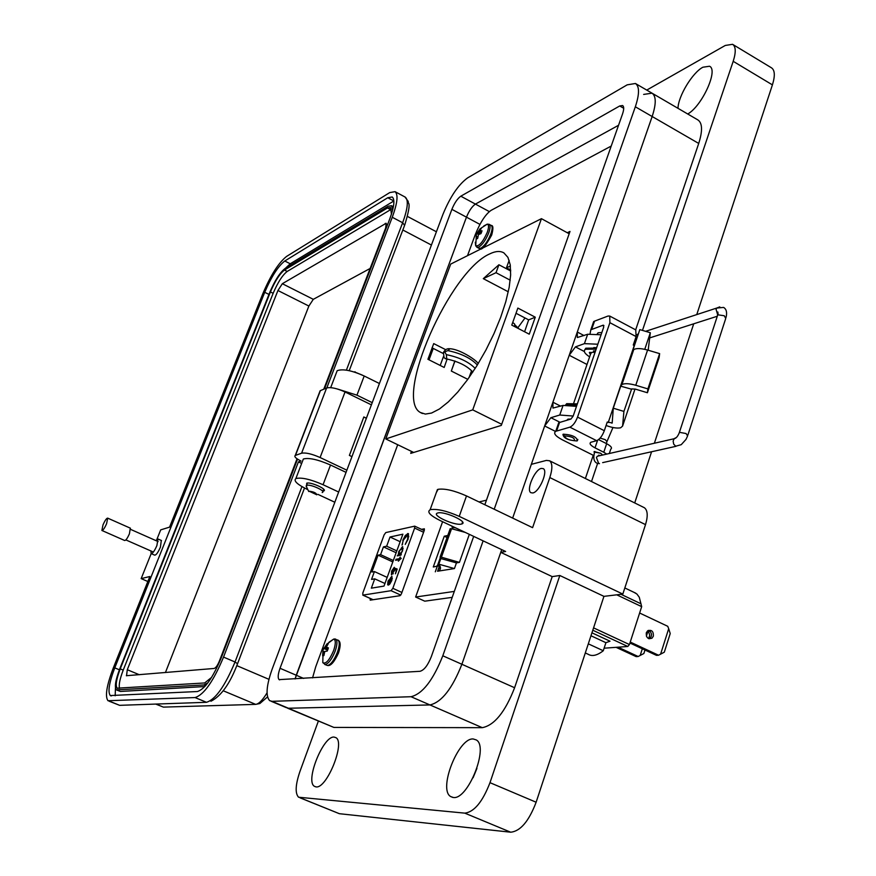 <?xml version="1.0" encoding="UTF-8"?>
<svg xmlns="http://www.w3.org/2000/svg" width="876" height="876" viewBox="0 0 876 876"><rect width="100%" height="100%" fill="white"/><g stroke="black" fill="none" stroke-linecap="round" stroke-linejoin="round"><path stroke-width="1.31" d="M454.983 361L451.501 370.515M471.485 370.855L469.054 377.589M370.143 598.418L370.209 600.148L399.993 595.702L401.394 593.895L424.323 530.254L424.345 528.808L421.509 529.345M611.229 146.051L491.086 210.349C485.435 214.335 480.114 222.559 475.12 235.02L467.488 255.693M433.248 348.44L429.043 359.828M397.704 444.723L315.754 666.702L312.557 677.893M411.457 451.37L410.724 453.374L501.313 425.407L570.002 231.439L567.276 232.731M392.831 588.322L414.633 528.075L414.709 526.148L385.79 532.575L384.115 534.886L362.795 593.107L362.905 595.111L391.068 590.698L392.831 588.322L401.909 592.45M389.875 583.985L388.265 585.113L391.024 577.514L388.55 580.832L387.641 584.796L388.046 581.04L391.999 576.539L391.835 580.427L389.875 583.985M399.248 558.647L400.244 557.081L399.708 558.559L401.208 558.275L398.339 561.177L398.876 559.687L395.634 560.312L396.007 559.271L399.861 558.636M402.785 540.295L405.38 535.378L408.468 533.626L408.128 539.145L405.238 544.401L407.636 539.189L407.909 534.645L403.299 540.174L402.029 545.069L403.19 540.481M371.336 588.157L374.731 578.85L371.544 579.397L374.413 571.568L371.884 572.028L378.049 555.165L380.589 554.65L383.436 546.876L386.655 546.197L390.017 537.01L402.883 534.185L384.016 586.088L371.336 588.157M402.314 546.646L402.621 550.686L400.628 554.245L401.317 554.114L400.945 555.154L397.244 555.877L398.262 554.716L398.799 551.42L402.829 546.887L401.339 548.004M392.295 573.802L395.087 568.294L397.189 569.028L395.459 573.802L396.368 569.937L395.273 569.553L391.408 574.765L391.594 571.119L394.288 567.33L392.087 571.086L391.944 573.747L393.335 573.758M388.977 584.807L389.251 584.062M391.484 576.452L391.999 576.693L390.554 577.722M387.959 584.226L388.046 583.087M396.007 559.271L399.763 558.888M396.28 560.18L396.521 559.512M399.708 558.559L401.077 558.636M407.723 533.528L406.234 535.214M402.653 542.704L402.445 544.434M408.796 536.868L408.249 534.798M384.958 583.493L374.731 578.85M400.146 541.707L390.017 537.01M396.806 550.894L386.655 546.197M396.138 552.734L383.436 546.876M393.313 560.498L380.589 554.65M378.049 555.165L392.798 561.932M374.413 571.568L387.181 577.393M401.186 554.475L400.628 554.245M398.777 553.676L397.89 555.745M395.087 568.294L395.372 569.586M391.78 574.853L391.703 572.696M395.602 568.524L397.167 569.072M392.339 578.653L391.43 577.536L392.339 578.664M391.813 578.423L389.086 583.996L389.7 584.172M402.686 547.916L403.135 548.814M400.715 554.289L399.182 554.475M389.086 583.996L391.43 577.536M402.522 550.949L399.456 554.475L399.971 554.716M399.456 554.475L399.248 551.365L401.942 547.675L402.161 550.785M524.593 331.763L528.666 319.871L516.008 313.269M431.561 413.045L439.478 408.972L448.337 401.887L457.798 392.032L467.488 379.757L477.015 365.544L485.972 349.962L493.965 333.657L500.678 317.342L505.802 301.683L509.175 287.328L510.653 274.867L510.215 264.76L507.927 257.369L503.908 252.901C500.24 250.744 495.531 251.062 489.783 253.876C449.892 270.892 393.685 398.492 420.381 412.497L425.364 414.074L431.561 413.045M498.915 264.76L483.3 278.656L496.024 272.699L498.915 264.76L510.708 271.012M483.3 278.656L508.288 291.796M525.02 317.977L517.727 327.952M467.795 379.341L451.326 371.052L454.863 360.956M447.121 359.018L444.187 367.46L427.926 359.269L433.719 343.6L445.742 349.699M385.779 438.953L472.722 409.869L541.445 218.671L450.713 264.081L385.779 438.953L413.702 452.454M541.445 218.671L569.181 233.772M477.343 365.018C470.97 358.207 461.137 353.4 447.855 350.608L443.453 352.459L444.044 357.758L443.409 356.707L440.201 365.445M432.032 347.816L443.136 353.444M472.722 409.869L501.707 424.291M511.77 325.105L517.869 308.078L535.269 317.189L529.246 334.183L511.77 325.105M509.175 260.314L506.459 267.826L510.686 270.071M506.459 267.826L510.39 265.986M496.024 272.699L510.226 280.2M535.269 317.189L528.666 319.871M514.957 326.77L514.584 323.967L512.712 322.488M444.964 352.316L446.366 354.649L446.76 359.007M447.855 350.608L449.892 348.801M444.044 357.758L446.212 358.864M472.821 372.081C467.247 365.916 458.433 361.514 446.366 358.886M450.1 528.973L451.556 528.721L441.405 557.202L440.07 557.114L440.956 558.57M646.28 632.822C646.094 637.706 647.999 639.48 652.018 638.155L653.365 636.151C653.551 631.246 651.624 629.483 647.605 630.84L646.28 632.822M648.393 630.37L650.452 631.705L651.492 634.158L651.295 636.315L649.16 638.779M634.18 592.428L636.94 594.059L639.272 597.235L641.681 606.652L629.439 644.55L627.785 646.488L604.122 648.196M620.996 594.3L641.057 603.827M588.3 643.838L603.279 650.748C597.191 655.478 592.165 656.661 588.179 654.273L585.299 652.959M590.961 635.757L605.918 642.688L603.279 650.748M447.778 535.477L444.263 536.211L433.281 566.98L439.763 565.589M454.436 568.568L437.573 571.229C440.946 569.947 441.362 567.604 438.832 564.188L454.436 568.568L456.44 562.907L459.429 562.381L469.328 534.338M479.019 501.948L486.443 500.196M454.305 591.409L415.629 597.027L442.588 521.713M592.789 630.227L627.785 646.488M591.935 632.811L610.014 641.199L605.918 642.688M616.737 594.815L641.681 606.652M593.567 627.873L629.439 644.55M437.956 566.137L437.233 565.491L439.106 564.549M465.233 532.4L451.556 528.721M441.405 557.202L459.418 562.381M440.289 566.794L439.183 566.706M415.629 597.027L424.761 601.177L452.202 597.355M440.475 568.119L438.569 568.447M438.832 564.188L440.847 558.549L456.44 562.907M455.958 528.02L452.038 527.122L453.155 529.082M447.056 537.525L444.263 536.211M452.334 526.312L452.038 527.122M616.08 647.331L636.162 656.628L638.166 656.507L618.051 647.189M638.166 656.507L643.86 653.518L644.988 650.014M648.645 638.604L649.729 635.199L648.218 630.457L646.378 636.151M642.327 648.788L640.17 655.5M629.932 643.017L656.463 655.357L658.544 655.237L630.238 642.053M658.544 655.237L664.304 652.193L670.228 633.534L668.684 628.705L660.581 654.208M668.684 628.705L667.753 626.307L639.622 613.014M631.388 389.152L620.723 386.174L621.96 384.509C624.796 383.228 629.406 383.48 635.768 385.265L647.89 388.9L647.419 392.744L635.374 389.119L631.651 388.911L623.909 411.413L622.584 426.097L620.646 427.784C617.033 428.517 612.182 427.751 606.082 425.484M648.24 349.579L650.331 332.727L644.758 349.327M634.41 345.637L633.26 345.035L636.118 336.592L635.735 329.88M598.549 439.61L606.652 443.705L603.772 452.257L595.012 447.855C590.479 445.413 589.088 443.552 590.829 442.281L596.622 440.672C599.688 439.369 602.25 436.051 604.32 430.707L607.254 422.035L612.182 422.944L613.288 408.194L623.909 411.413M576.879 440.956L577.35 440.77C576.879 437.004 572.236 434.803 563.41 434.189L562.961 434.354C563.421 438.12 568.064 440.321 576.879 440.956M602.611 455.038L600.618 453.231L594.103 451.589L594.322 453.253M601.845 332.551L598.308 332.749L597.202 333.975M620.723 386.174L613.288 408.194M650.331 332.727L639.808 329.617L632.8 350.4M621.96 384.509L633.775 349.502L632.505 351.254L633.118 351.429M593.884 455.597L562.228 439.763C555.329 436.051 553.172 433.237 555.767 431.299L558.724 422.725L570.944 419.046L573.123 416.177L603.728 327.076L603.203 325.171L603.925 325.554M633.775 349.502C636.644 348.111 641.243 348.298 647.583 350.05L659.639 353.63L659.113 357.627L647.419 392.744M555.767 431.299L569.871 427.17C572.882 425.835 575.433 422.484 577.536 417.107L609.893 322.686L609.751 316.061L608.032 316.039L594.53 321.163L591.65 329.475L603.203 325.171M603.772 452.257L606.761 454.086M659.639 353.63L647.89 388.9M592.581 324.689L593.654 321.591L594.53 321.163M635.034 339.779L636.173 340.381M590.085 333.701L590.785 329.902L591.65 329.475M558.724 422.725L557.793 425.429M606.652 443.705C611.098 446.114 612.466 447.954 610.747 449.191L609.302 453.505M494.206 509.23L635.33 106.784C639.524 94.148 639.557 86.385 635.439 83.494L627.183 84.841L467.653 177.861C458.422 184.584 450.187 196.739 442.96 214.324L272.239 668.881C266.392 685.426 265.527 696.004 269.622 700.625L271.987 701.326L411.019 696.716C422.484 693.934 433.072 680.291 442.807 655.785L483.114 540.853M473.686 536.397L431.31 656.672C427.871 665.333 424.104 670.206 419.998 671.301L279.105 679.634C277.637 678.013 277.944 674.235 280.024 668.278L451.885 209.342C454.513 202.947 457.48 198.567 460.809 196.191L619.715 105.963L622.606 105.536C624.084 106.598 624.062 109.391 622.54 113.935L484.844 504.74M512.657 518.088L652.149 116.519C656.288 103.905 656.244 96.119 652.029 93.174C656.244 96.119 656.288 103.894 652.16 116.508L577.295 332.015L577.339 337.534L587.665 334.249L584.423 343.644L575.444 346.885L569.225 355.251L552.909 402.215L552.953 408.074L563.071 405.413L559.753 415.027L550.884 417.699L544.664 425.966L531.338 464.335L546.372 460.415L549.591 460.776C552.526 463.229 552.603 468.824 549.821 477.562L532.597 527.659L466.503 495.936C454.425 490.582 444.964 488.37 438.11 489.301L436.314 492.586M300.019 797.817L339.351 813.695L510.675 832.2C520.377 831.28 528.863 821.283 536.134 802.23L603.947 596.359L559.83 575.499L552.198 576.616L500.754 552.351L461.893 664.26C452.246 688.689 441.603 702.256 429.952 704.939L288.39 708.246L285.981 707.512L288.39 708.246L429.952 704.939C441.592 702.256 452.235 688.711 461.882 664.282L501.707 549.635M295.07 678.966L466.47 217.171C469.076 210.787 472.065 206.429 475.416 204.086L618.555 125.268L475.416 204.097C472.065 206.429 469.076 210.787 466.47 217.16L296.241 675.232L280.024 668.278M306.48 486.793L306.731 485.315C310.279 483.913 326.025 491.053 322.445 492.432L322.193 492.542M316.794 494.787L309.064 491.173C313.717 491.764 316.302 492.969 316.794 494.787M362.292 375.092L354.408 371.895M595.089 352.251L591.541 352.415L590.566 354.145M574.415 440.464L573.55 440.573C569.039 440.07 566.104 438.756 564.746 436.642L565.447 435.952C571.809 436.533 574.798 438.033 574.415 440.464M595.286 351.024L594.662 351.145M565.589 404.986L566.684 403.672L577.35 403.869M565.951 404.964L576.988 404.942M594.333 350.904L594.782 352.207M589.92 352.261L590.796 353.455M584.664 349.94L585.825 348.188L596.512 348.1M595.494 351.057L593.424 350.991L594.267 352.163M589.636 356.85C584.522 353.597 583.131 351.057 585.464 349.239L596.151 349.163M591.3 352.502L589.373 352.59L590.435 354.506M606.312 443.53L606.958 441.603L605.207 439.642L600.148 438.077M150.968 550.982L151.132 553.588C152.588 553.665 154.504 551.004 156.881 545.606L157.976 538.981L155.731 540.514M161.304 540.459L160.407 547.171C158.03 552.559 156.114 555.209 154.647 555.132L151.307 553.665M319.674 391.955L320.134 390.751L326.606 387.991C330.723 386.962 336.866 388.287 345.045 391.966L371.402 404.854M366.343 418.334L363.836 416.965L366.387 418.202M156.946 539.233L160.691 529.881L169.572 527.133L262.975 293.34C270.815 274.965 278.688 262.658 286.583 256.416L389.732 192.589L395.043 191.669C398.394 194.527 397.463 203.057 392.262 217.259L326.803 387.915M363.836 416.965L349.382 455.41L351.955 456.637M301.662 463.426L298.42 461.904L300.983 461.028C295.891 458.476 293.986 456.626 295.256 455.465L301.585 453.21C305.647 452.443 311.812 453.877 320.101 457.524L346.863 470.193M297.533 459.134L221.464 657.307C212.912 677.75 204.885 689.16 197.385 691.536L110.299 695.555C107.638 691.941 109.128 682.711 114.767 667.873L264.727 292.299C271.396 276.696 278.064 266.26 284.766 261.004L387.75 197.746L392.207 196.99C395.043 199.421 394.255 206.659 389.842 218.682L324.503 388.878M151.176 553.621L141.167 578.609L149.84 576.518L113.278 668.027C106.62 685.536 104.857 696.431 108 700.734L195.063 697.559C203.911 694.821 213.405 681.331 223.544 657.099L298.42 461.904M141.167 578.609L147.847 581.511M126.527 675.79L127.294 669.724L277.944 290.514L282.324 283.715L386.174 223.26L385.67 227.99L323.77 389.185M387.75 197.746L393.85 200.987L290.241 263.786L285.368 268.341M115.172 695.774L115.468 687.89M204.853 686.532L120.439 691.46L117.11 690.2M207.973 682.732L203.889 684.955L116.398 689.905C114.362 687.178 115.468 680.181 119.738 668.914L269.819 292.277C274.889 280.397 279.981 272.469 285.072 268.516L388.156 206.243L391.517 205.707L392.809 209.408M211.565 677.433L204.655 682.962L117.165 688.186C115.293 685.678 116.311 679.239 120.242 668.87L270.421 291.938C275.086 280.977 279.772 273.684 284.459 270.049L387.488 207.973L390.576 207.481L391.441 214.182M119.508 688.383C118.654 684.846 119.892 678.758 123.22 670.107L273.148 293.307C277.812 282.357 282.499 275.064 287.208 271.44L391.572 209.079M297.041 458.794L219.372 661.084C217.555 665.442 215.825 667.895 214.182 668.454L126.352 675.714M165.433 672.549L308.878 306.053L313.301 299.329L370.132 268.461M130.305 528.151L129.429 533.758C127.425 538.291 125.837 540.536 124.666 540.503L102.032 530.528M102.985 524.932C105.011 520.388 106.576 518.132 107.693 518.132L106.609 523.662C104.583 528.217 103.007 530.484 101.89 530.473L102.985 524.932M461.4 524.078L461.926 523.925C468.529 521.986 444.493 510.971 437.901 512.942L437.442 513.084C430.97 515.077 454.677 525.939 461.4 524.078M500.754 552.351L505.627 551.486L440.31 520.629C430.138 515.515 426.732 511.902 430.105 509.799L430.806 509.58C437.628 508.77 447.11 511.036 459.232 516.369L622.825 594.081L645.513 524.625C648.087 515.986 647.714 510.358 644.408 507.741L643.663 507.379M677.991 108.317C678.199 96.229 692.434 72.642 702.88 67.222L709.494 66.248C718.638 69.653 702.005 106.16 687.715 114M532.805 492.969C539.331 492.049 548.354 471.058 543.273 468.638L541.291 468.408C534.743 469.514 525.885 490.21 530.9 492.706L532.805 492.969M442.807 655.785L514.606 687.737C505.189 711.969 494.425 725.273 482.304 727.671L333.855 727.419L287.58 708.191M334.084 737.077L335.968 737.68C345.505 742.585 326.704 789.112 316.028 786.878L314.353 786.276C305.034 780.987 323.277 735.687 334.084 737.077M473.259 738.983L476.27 739.935C489.213 746.691 467.883 800.281 453.264 797.478L450.592 796.514C437.978 789.254 458.531 737.351 473.259 738.983M322.937 491.151L323.846 490.932C327.744 489.41 310.597 481.636 306.731 483.18L306.644 485.008M566.794 420.272L567.933 419.166L571.01 419.035M696.748 314.594L772.413 84.873C775.227 75.774 774.899 70.08 771.417 67.781L732.862 44.49M634.717 502.944L651.58 451.753M654.394 443.168L693.715 323.802M603.947 596.359L622.825 594.081M646.74 90.086L725.284 45.453L732.577 44.315C735.884 46.516 736.092 52.188 733.19 61.32L642.469 330.405M591.508 481.537L597.607 463.448M559.83 575.499L489.991 782.673C482.556 801.868 474.157 812.03 464.784 813.136L298.574 797.226C294.982 793.327 295.431 784.754 299.931 771.493L318.338 721.156M652.16 93.25L697.953 119.968C702.442 123.067 702.694 130.896 698.72 143.445L635.669 329.836M593.238 455.29L585.387 478.504M643.641 94.422L652.029 93.174L635.571 83.57M514.606 687.737L552.198 576.616M302.516 461.203L303.348 459.024C308.79 457.502 317.846 459.495 330.515 465.014L346.042 472.361M307.41 489.465C297.183 484.417 293.34 480.782 295.869 478.57C301.267 477.168 310.334 479.216 323.058 484.724L338.662 492.027M334.818 502.244L317.857 494.338M336.198 373.242L337.172 370.701C342.746 368.643 351.758 370.406 364.208 376.001L379.418 383.513M337.632 389.064L356.948 395.164L372.234 402.642M476.927 768.416L473.095 777.735M573.178 416.023L559.753 415.027M576.507 406.355L563.071 405.413M593.786 347.586L596.644 347.706M597.837 344.224L584.423 343.644M601.089 334.774L587.665 334.249M295.081 678.966L296.241 675.232L303.709 678.429M327.876 649.477L328.38 647.868L326.332 647.178L328.259 643.74L326.978 643.871L323.025 649.948L322.631 655.686L323.901 655.577L324.766 651.448L327.186 651.109L327.876 649.477M327.744 644.451L326.978 643.871M323.025 651.481L322.806 662.661C325.828 664.282 329.409 660.285 333.57 650.682C335.804 644.024 335.869 640.137 333.778 639.031L328.938 642.261M327.591 650.2L323.715 648.328M327.744 649.828L324.164 647.879M328.029 649.05L324.646 647.342M326.441 646.795L325.325 646.302M328.215 648.481L326.693 647.638M323.43 655.795L322.631 655.686M324.175 653.178L322.97 652.697M324.481 652.083L323.08 651.602M324.613 651.788L322.926 651.229M481.57 232.162L482.008 230.793L479.818 230.848L481.493 228.012L480.059 228.756L476.161 234.965L476.226 239.126L477.661 238.403L478.438 234.593L480.957 233.64L481.57 232.162M480.606 229.194L480.059 228.756M475.296 242.214L475.679 245.729C478.997 246.616 482.851 242.159 487.253 232.359C488.928 227.486 488.939 224.738 487.275 224.136L483.771 225.997M481.231 228.034L487.275 224.136L489.169 224.355C490.472 225.406 490.319 228.242 488.72 232.852C485.841 239.904 482.556 244.634 478.854 247.054L476.883 247.218L475.679 245.729L476.402 235.502M478.625 234.429L476.785 233.498M479.577 233.892L477.409 232.523M480.979 233.596L477.935 231.833M481.515 232.337L478.581 230.837M481.614 232.041L479.818 230.848M481.647 231.976L480.234 231.056M477.77 237.046L476.5 236.454M370.066 598.626L372.639 599.786M414.633 528.075L423.59 532.269M391.068 590.698L400.759 595.089M373.132 599.71L362.905 595.111M446.366 354.649C459.123 357.266 468.737 361.854 475.208 368.424M478.241 363.54C475.734 359.499 458.904 348.779 449.487 348.736C446.99 348.462 444.986 349.699 443.453 352.459L443.278 352.951M435.306 571.809L437.277 566.268M438.131 564.757L440.519 558.045M438.197 564.746L440.562 558.1M622.584 426.097L635.012 389.021M648.032 350.181L648.47 348.889M608.24 422.528L634.235 345.538M559.578 422.396L556.621 430.981M569.871 427.17L596.622 440.672M604.32 430.707L577.536 417.107M595.012 447.855L597.585 440.267M636.118 336.592L609.893 322.686M635.768 385.265L647.583 350.05M635.33 106.784L652.149 116.519M411.019 696.716L482.304 727.671M271.987 701.326L333.865 727.419M619.715 105.963L623.701 108.274M460.809 196.191L489.312 211.598M451.885 209.342L466.47 217.171M593.698 351.758L594.005 350.882M601.013 455.4L597.246 456.265L596.457 457.644L598.647 463.349M600.783 455.454L674.235 438.712C676.239 438.285 677.969 436.149 679.447 432.317L686.072 433.532L687.605 435.92L685.996 439.423L681.232 444.68L675.681 446.212L673.677 444.099L673.14 441.088L674.17 438.646L676.469 437.452M598.637 455.181L600.356 455.553M687.901 435.011L725.744 318.426L724.266 315.754L717.762 314.791L679.141 433.193M718.123 314.626L717.838 311.998L717.422 315.842M600.618 453.231L594.684 452.093L594.443 452.815M638.363 333.92L637.717 335.826M719.765 306.874L716.732 308.056L716.075 309.305L717.685 314.845M436.292 231.713L407.493 216.449M166.188 707.031L163.396 707.118L155.742 704.074M267.519 696.924L259.833 703.548L255.661 704.37L163.396 707.118L155.983 704.063M267.038 692.85C262.625 700.165 258.836 703.997 255.661 704.37L223.216 690.759M431.419 245.05L402.84 229.994M268.932 679.327L236.794 665.64M345.045 391.966L320.101 457.524M326.606 387.991L301.585 453.21M320.397 390.619L295.508 455.356M346.392 370.143L402.642 222.745L392.262 217.259M349.217 370.679L404.581 225.406L402.642 222.745C407.8 208.554 408.676 200.024 405.26 197.122L395.043 191.669M404.953 196.958L408.227 201.425C407.537 204.579 412.322 199.859 404.811 224.804M223.544 657.099L235.031 661.993L301.946 486.618M284.766 261.004L290.241 263.786M264.727 292.299L268.965 294.424M114.767 667.873L119.399 669.801M195.063 697.559L206.462 702.3C215.419 699.617 224.946 686.182 235.031 661.993L237.538 663.734C230.07 683.532 221.201 696.037 210.93 701.249M109.522 701.205L119.618 705.333L206.462 702.3M109.117 701.194L119.618 705.333L122.498 705.235M120.439 691.46L117.417 690.211M205.608 685.689L203.889 684.955M123.22 670.107L120.242 668.87M387.488 207.973L390.543 209.583M284.459 270.049L287.208 271.44M270.421 291.938L273.148 293.307M139.328 674.739L127.294 669.724M385.232 223.402L386.535 224.092M282.324 283.715L313.301 299.329M277.944 290.514L308.878 306.053M466.503 495.936L459.232 516.369M577.295 332.015L584.062 335.574M733.19 61.32L772.413 84.873M549.821 477.562L645.513 524.625M489.991 782.673L536.134 802.23M464.784 813.136L510.675 832.2M300.194 797.839L339.351 813.695M698.72 143.445L652.16 116.508M587.008 364.482L569.225 355.251M552.909 402.215L560.673 406.157M555.537 431.43L544.664 425.966M559.972 422.276L550.884 417.699M584.347 351.528L575.444 346.885M330.515 465.014L323.058 484.724M364.208 376.001L356.948 395.164M479.949 224.398L466.47 217.16M322.806 662.661L325.281 664.534C328.653 663.515 331.927 659.08 335.125 651.229C337.282 644.911 337.523 640.903 335.837 639.195L334.698 638.922M324.799 664.501L327.58 665.519C330.953 664.512 334.238 660.077 337.424 652.237C339.581 645.919 339.811 641.911 338.125 640.203L337.556 639.951M477.015 247.284L478.964 248.324L480.946 248.16C484.647 245.751 487.932 241.02 490.812 233.969C492.411 229.359 492.564 226.523 491.25 225.471L488.972 224.256M491.743 234.856C493.418 228.483 493.254 225.351 491.25 225.471L491.14 225.406M414.709 526.148L424.192 530.604M362.774 595.1L373.045 599.731M422.451 413.527L420.381 412.497M515.066 325.007L518.811 328.763M445.249 358.613L446.366 358.952M649.948 638.308L652.018 638.155M635.79 593.194L624.818 587.96M437.737 564.867L440.267 557.76M437.573 571.229L439.555 565.677M450.209 528.655L440.07 557.114M577.35 440.77L577.821 439.413M611.974 423.217L612.215 422.495M635.877 329.956L609.751 316.061M590.785 329.902L593.654 321.591M285.981 707.512L271.188 701.282M279.652 679.864L279.105 679.634M306.49 485.413L307.388 483.059M308.746 491.513L306.096 485.994M322.784 491.567L323.671 489.213M355.065 371.774L354.364 372.059M573.692 403.179L591.081 352.623M597.487 334.019L597.848 332.968M567.922 419.943L568.217 419.089M564.746 436.642L563.41 434.189M566.312 404.745L566.684 403.672M585.464 349.239L585.825 348.188M599.469 463.645L597.246 463.327M599.042 439.194L598.856 439.763M594.881 451.501L594.684 452.093C593.041 457.71 593.72 461.378 596.731 463.097M645.623 331.325L716.732 308.056L723.631 307.421C726.434 309.162 727.244 312.469 726.073 317.342M602.655 462.627L675.933 446.333M717.291 316.247L649.74 337.895M612.959 427.532L607.167 441.088M638.429 333.723L636.556 335.07M157.976 538.981L161.491 540.536M320.134 390.751L295.256 455.465M111.241 695.949L110.299 695.555M237.637 663.482L304.498 488.031M393.401 206.703L391.517 205.707M117.822 688.459L117.165 688.186M158.129 541.587L130.666 529.411M130.447 528.217L107.693 518.132M153.377 552.044L125.87 539.923M462.583 522.063L461.926 523.925M323.846 490.932L324.208 489.98M549.591 460.776L644.408 507.741M437.42 489.531L430.105 509.799M314.353 786.276L315.776 786.856M450.592 796.514L452.717 797.412M295.869 478.57L303.348 459.024M330.69 387.63L337.172 370.701M327.569 643.619L333.778 639.031L338.125 640.203C340.687 641.626 340.819 645.853 338.519 652.894M338.475 653.036C334.38 661.895 330.789 666.056 327.701 665.508M323.31 655.828L322.718 655.752M491.622 235.173C485.282 246.704 481.143 251.127 479.194 248.434"/></g></svg>
